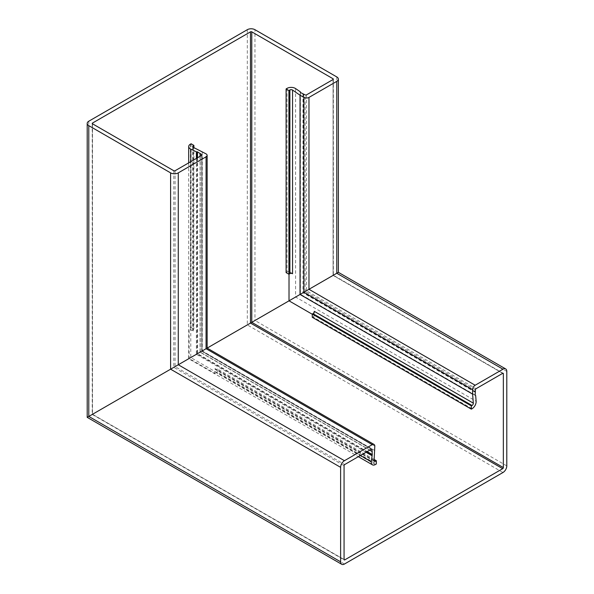 <?xml version="1.0" encoding="UTF-8"?>
<svg xmlns="http://www.w3.org/2000/svg" width="594" height="594" viewBox="0 0 594 594"><rect width="100%" height="100%" fill="white"/><g stroke="black" fill="none" stroke-linecap="round" stroke-linejoin="round"><path stroke-width="0.45" stroke-dasharray="2.97 2.23" d="M191.097 143.778L191.097 327.457L190.399 327.858A5.784 3.341 0 0 0 189.115 328.979L193.325 331.021A1.804 1.047 180 0 1 193.206 330.962A1.804 1.047 180 0 1 192.679 330.219A1.804 1.047 180 0 1 193.206 329.484L193.904 329.083L193.904 147.624M202.242 151.656L202.242 350.928L206.073 348.708C207.454 347.913 207.454 347.913 206.073 348.708C207.454 347.921 207.454 347.921 206.073 348.715C207.454 347.921 207.454 347.921 206.073 348.715L207.135 348.099M295.255 297.223L289.018 300.824L295.255 297.223M292.552 273.737L289.018 271.302L289.018 274.168M289.018 271.302A5.784 3.341 0 0 0 287.073 272.045L286.1 272.609M200.223 156.215L200.223 352.094L189.115 358.501L189.115 328.979M374.168 459.481L217.278 368.904L216.298 369.468A1.804 1.047 -60 0 1 215.392 369.557A1.804 1.047 -60 0 1 215.021 368.733A1.804 1.047 -60 0 1 215.021 368.599L214.686 373.262L189.115 358.501L188.699 358.746L202.242 350.928L374.814 450.556M207.143 348.099L92.501 414.285L201.73 351.217L200.23 352.086L200.223 153.579M201.73 351.225L201.73 155.346L201.73 351.225M88.788 121.213L88.788 416.431C86.724 417.627 86.724 417.627 88.788 416.431L247.304 324.918L88.788 416.431C86.724 417.619 86.724 417.619 88.788 416.424L178.274 364.768M506.793 465.882L254.975 320.485L247.297 324.911L336.783 273.247C338.855 272.059 338.855 272.059 336.783 273.255L254.975 320.485L254.967 29.7M300.319 92.389L300.319 294.305L295.597 297.03L302.97 292.775L300.26 294.342L300.26 92.278M475.274 391.81L303.356 292.552L302.97 292.775L303.645 292.382L303.356 94.038M475.415 389.82L305.145 291.52L303.638 292.382L306.422 290.778L305.145 291.52L305.145 94.906M333.078 275.393L502.71 373.329L333.078 275.393L333.078 79.514L333.078 275.393L289.018 300.831M303.638 94.038L303.638 292.382L475.415 391.557M196.391 158.427L196.391 354.306M191.097 327.457L193.904 329.083M214.686 373.262A5.784 3.341 120 0 0 216.298 372.713L217.278 372.148L376.344 463.988M312.273 317.307L312.979 316.899A5.784 3.341 120 0 0 314.59 315.592L314.248 311.315M312.273 314.256L314.59 315.592M201.73 351.217L371.361 449.153L201.73 351.217M369.862 450.022L200.23 352.086L369.862 450.022M366.023 452.234L196.399 354.299M475.178 395.255L300.319 294.305M217.278 368.904L217.278 372.148M193.206 147.275L193.206 329.484M190.771 161.679L190.771 357.551L360.402 455.487M287.073 88.365L287.073 272.045M295.597 88.58L295.597 297.03L476.121 401.254M190.399 144.179L190.399 327.858M336.783 76.93L336.783 273.247L506.801 371.413M247.297 29.7L247.297 324.911L502.962 472.52M92.501 123.797L92.501 414.285L92.501 123.797M306.422 94.906L306.422 290.778L476.054 388.714M302.97 93.949L302.97 292.775L475.163 392.181M300.416 92.471L300.416 294.245L475.163 395.136M374.814 446.131L206.073 348.715L206.073 153.876M173.797 170.738L173.797 367.352L344.067 465.651M175.074 170.738L175.074 366.609L344.706 464.545M200.067 156.311L200.067 352.183L369.698 450.118M197.512 157.781L197.512 353.66L367.144 451.589M197.082 158.034L197.082 353.905L366.713 451.841M193.325 147.342L193.325 331.021M374.094 460.439L215.021 368.599M375.371 464.553L216.298 372.713M472.044 408.739L312.979 316.899M344.453 564.033L88.788 416.424M344.067 559.526L92.501 414.285L344.067 559.526M374.094 460.573L216.298 369.468M475.252 395.366L300.26 294.342L300.252 92.248M192.679 146.54L192.679 330.219M188.699 162.867L188.699 358.746L358.331 456.675M333.338 79.151L333.338 275.237L503.163 373.284M92.233 123.426L92.233 414.441L344.253 559.942M201.99 154.982L201.99 351.069L371.814 449.109M374.465 461.397L215.392 369.557M475.274 395.381L300.26 294.342"/><path stroke-width="0.89" d="M333.078 78.779L333.078 79.514A0.906 0.52 180 0 0 333.338 79.151A0.906 0.52 180 0 0 333.078 78.779L251.774 31.838A0.906 0.52 180 0 0 250.497 31.838L92.501 123.062A0.906 0.52 0 0 0 92.233 123.426A0.906 0.52 0 0 0 92.501 123.797L173.797 170.738A0.906 0.52 0 0 0 175.074 170.738L201.73 155.346A0.906 0.52 0 0 0 201.99 154.982A0.906 0.52 0 0 0 201.73 154.611L197.512 151.878L196.391 151.826L190.771 149.101A5.784 3.341 180 0 1 190.399 148.901A5.784 3.341 180 0 1 188.699 146.54A5.784 3.341 180 0 1 190.399 144.179L191.097 143.778L193.904 145.396L193.206 145.805A1.804 1.047 0 0 0 192.679 146.54A1.804 1.047 0 0 0 193.206 147.275A1.804 1.047 0 0 0 193.325 147.342L206.073 153.876A3.616 2.086 180 0 1 207.135 155.346A3.616 2.086 180 0 1 206.073 156.823L178.274 172.876A5.42 3.133 180 0 1 170.604 172.876L88.788 125.646A5.42 3.133 180 0 1 87.199 123.426A5.42 3.133 180 0 1 88.788 121.213L247.297 29.7A5.42 3.133 0 0 1 254.967 29.7L336.783 76.93A5.42 3.133 0 0 1 338.372 79.151L338.372 272.334L505.672 368.926A5.42 3.133 -60 0 1 506.801 371.413L506.793 465.882A5.42 3.133 -60 0 1 502.962 472.52L344.453 564.033A5.42 3.133 120 0 1 341.736 564.3L87.199 417.344L87.199 123.426M292.552 90.05A1.804 1.047 180 0 0 292.441 89.984A1.804 1.047 180 0 0 289.887 89.984L288.907 90.548L288.907 274.235L289.887 273.671A1.804 1.047 180 0 1 292.441 273.671A1.804 1.047 180 0 1 292.552 273.737L292.552 90.05L300.029 95.203L300.029 294.468L308.977 289.3L289.018 300.831L300.029 294.468L472.601 394.104L472.601 389.671A3.616 2.086 -60 0 1 475.163 385.246L502.962 369.193A5.42 3.133 -60 0 1 505.672 368.926M333.078 79.514L306.422 94.906A0.906 0.52 180 0 1 305.145 94.906L300.416 92.471L300.319 91.825L295.597 88.58A5.784 3.341 0 0 0 295.255 88.365A5.784 3.341 0 0 0 287.073 88.365L286.1 88.929L286.1 272.609L288.907 274.235M289.018 274.168L289.018 300.824L312.273 314.256M207.135 155.346L207.135 348.099L333.078 275.393M374.168 459.481L376.344 460.744L375.371 461.308A1.804 1.047 -60 0 1 374.465 461.397A1.804 1.047 -60 0 1 374.094 460.573A1.804 1.047 -60 0 1 374.094 460.439L374.814 446.131A3.616 2.086 120 0 0 374.064 444.475A3.616 2.086 120 0 0 372.252 444.654L206.081 348.708L178.274 364.768L206.073 348.708C207.454 347.913 207.454 347.913 206.073 348.708L206.073 156.823M170.604 172.876L170.604 369.193L178.274 364.768L178.274 172.876M372.252 444.654L344.453 460.706A5.42 3.133 120 0 0 340.614 467.344L170.604 369.193L88.788 416.431C86.724 417.627 86.724 417.627 88.788 416.431C86.724 417.619 86.724 417.619 88.788 416.424L88.788 125.646M502.962 369.193L336.783 273.255C338.847 272.059 338.847 272.059 336.783 273.247C338.847 272.059 338.847 272.059 336.783 273.247L308.977 289.3L336.783 273.255C338.855 272.059 338.855 272.059 336.783 273.255L336.783 81.363A5.42 3.133 0 0 0 338.372 79.151M300.029 95.203L303.868 97.416A3.616 2.086 0 0 0 308.977 97.416L336.783 81.363M300.319 91.825L300.319 92.389M288.907 90.548L286.1 88.929M200.223 153.742L200.223 156.215M196.391 151.826L196.391 158.427M193.904 147.624L193.904 145.396M473.321 403.155L314.248 311.315A1.804 1.047 -60 0 1 314.256 311.442A1.804 1.047 -60 0 1 312.979 313.654L312.273 314.055L471.346 405.895L472.044 405.494A1.804 1.047 120 0 0 473.329 403.281A1.804 1.047 120 0 0 473.321 403.155L472.601 394.104M344.706 559.897L344.067 559.526A0.906 0.52 -60 0 0 344.253 559.942A0.906 0.52 -60 0 0 344.706 559.897L502.702 468.681A0.906 0.52 120 0 0 503.348 467.575L503.348 373.7A0.906 0.52 120 0 0 503.163 373.284A0.906 0.52 120 0 0 502.71 373.329L476.054 388.714A0.906 0.52 120 0 0 475.415 389.82L475.163 395.136L475.668 395.545L476.121 401.254A5.784 3.341 -60 0 1 476.136 401.655A5.784 3.341 -60 0 1 472.044 408.739L471.346 409.147L471.346 405.895M344.067 559.526L344.067 465.651A0.906 0.52 -60 0 1 344.706 464.545L371.361 449.153A0.906 0.52 -60 0 1 371.814 449.109A0.906 0.52 -60 0 1 372 449.524L372.252 454.544L371.295 461.776A5.784 3.341 120 0 0 371.28 462.191A5.784 3.341 120 0 0 372.475 464.842A5.784 3.341 120 0 0 375.371 464.553L376.344 463.988L376.344 460.744M289.018 300.831L207.143 348.099M340.614 467.344L340.614 561.82A5.42 3.133 120 0 0 341.736 564.3M371.747 455.539L366.023 452.234M475.668 395.545L475.178 395.255M471.346 409.147L312.273 317.307L312.273 314.055M193.206 145.805L193.206 147.275M190.771 149.101L190.771 161.679M303.868 97.416L303.868 292.255L472.601 389.671M308.977 97.416L308.977 289.3L475.163 385.246M250.497 31.838L250.497 323.069L502.702 468.681M92.501 123.062L92.501 123.797M251.774 31.838L251.774 322.334L503.348 467.575M289.887 89.984L289.887 273.671M201.73 154.611L201.73 155.346M200.067 153.356L200.067 156.311M197.512 151.878L197.512 157.781M197.082 151.789L197.082 158.034M472.044 405.494L312.979 313.654M371.295 461.776L360.402 455.487M344.453 460.706L178.274 364.761M340.614 561.82L88.788 416.424M372 449.524L371.361 449.153M372.252 451.589L369.698 450.118M372.252 454.544L367.144 451.589M372.119 454.959L366.713 451.841M375.371 461.308L374.094 460.573M503.348 373.7L502.71 373.329M188.699 146.54L188.699 162.867M372.475 464.842L358.331 456.675M374.064 444.475L207.135 348.099"/></g></svg>
